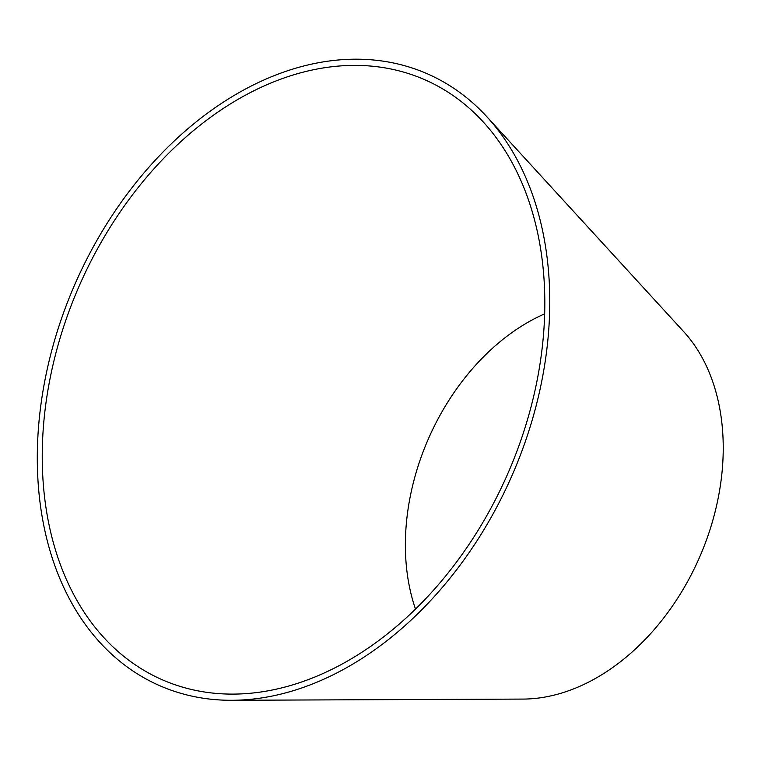 <?xml version="1.0" encoding="UTF-8"?>
<svg xmlns="http://www.w3.org/2000/svg" width="761" height="761" viewBox="0 0 761 761"><rect width="100%" height="100%" fill="white"/><g stroke="black" fill="none" stroke-linecap="round" stroke-linejoin="round"><path stroke-width="1.14" d="M541.699 351.972A327.477 233.941 -66.4 0 0 483.302 122.017A327.477 233.941 -66.4 0 0 79.192 285.993A327.477 233.941 -66.4 0 0 232.933 694.108A327.477 233.941 -66.4 0 0 541.699 351.972M546.588 351.42A333.927 238.545 -66.4 0 0 487.04 116.937A333.927 238.545 -66.4 0 0 74.968 284.148A333.927 238.545 -66.4 0 0 231.744 700.291A333.927 238.545 -66.4 0 0 546.588 351.42M231.744 700.291L522.931 699.083A210.312 150.24 -66.4 0 0 721.228 479.354A210.312 150.24 -66.4 0 0 683.72 331.672L487.04 116.937M544.676 313.836A203.862 145.636 -66.4 0 0 415.487 609.038"/></g></svg>
